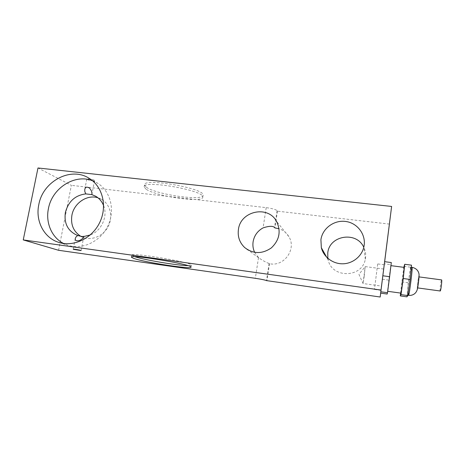 <?xml version="1.0" encoding="UTF-8"?>
<svg xmlns="http://www.w3.org/2000/svg" width="465" height="465" viewBox="0 0 465 465"><rect width="100%" height="100%" fill="white"/><g stroke="black" fill="none" stroke-linecap="round" stroke-linejoin="round"><path stroke-width="0.35" stroke-dasharray="2.33 1.74" d="M377.69 264.015L374.441 289.451L377.69 264.015M384.235 264.87L381.004 290.369L384.235 264.87M440.216 291.014C439.541 291.171 440.977 279.57 441.587 279.901M417.494 287.87C417.901 287.591 419.244 276.611 418.837 276.867C418.483 276.57 417.047 288.079 417.465 287.887L417.494 287.87M407.485 295.136C408.258 294.676 411.752 266.399 410.944 267.172C410.281 266.526 406.637 295.601 407.439 295.176L407.485 295.136M400.598 293.119L403.794 267.329M400.877 293.159C400.313 293.584 403.684 266.794 404.12 267.375M403.934 266.352L410.514 267.212L411.484 265.16M401.772 281.889L408.282 282.772L410.514 267.212M406.922 296.839L408.282 282.772M387.612 291.253L390.838 265.637L387.612 291.253M380.655 293.124L384.375 263.806L390.862 264.649L391.298 262.545M382.422 279.256L388.839 280.128L390.862 264.649M387.176 294.049L388.839 280.128M384.375 263.806L384.636 261.685M364.264 275.931L363.037 283.534L365.205 266.59L364.264 275.931M382.521 278.413L383.706 269.037L382.521 278.413M103.637 205.716C108.06 216.44 101.399 231.059 90.239 234.97M92.471 180.705L97.673 183.256C110.676 191.26 115.419 210.476 107.834 226.025C100.394 241.643 82.171 250.211 67.594 245.189L63.56 243.474M87.176 179.426C88.739 180.391 94.744 181.327 94.552 180.571C94.744 179.717 86.589 178.107 86.792 179.048L87.176 179.426M97.923 197.782L101.533 199.322C110.007 204.054 113.251 216.202 108.484 225.961C103.817 235.772 92.175 240.963 83.09 237.394L80.736 236.278M254.651 252.367L258.72 257.843C263.841 261.231 267.299 263.08 269.107 263.393L269.502 263.69C283.976 267.073 296.862 249.048 288.858 236.633C286.562 232.796 283.301 230.169 279.07 228.751M327.837 258.331L328.156 259.871C331.748 278.407 362.113 278.198 365.292 259.272C366.147 255.105 365.647 251.112 363.787 247.281M58.578 250.286L71.366 185.337L37.985 167.981M389.438 224.089L277.454 211.168L277.094 210.68C275.652 209.436 272.025 208.425 266.195 207.646L71.366 185.337M269.502 263.69L266.91 280.843M146.045 189.156L144.162 186.918C142.028 179.49 204.542 190.33 202.769 197.026C203.978 203.246 156.095 196.526 146.045 189.156M146.388 187.267C156.414 194.73 204.286 201.426 203.089 195.114C204.885 188.308 142.395 177.461 144.51 185L146.388 187.267M134.867 256.721L131.793 255.25C128.875 251.832 192.464 262.365 191.336 265.091C191.435 265.503 190.319 265.689 187.976 265.649M384.665 261.69L380.678 293.13M277.454 211.168L274.914 227.943M408.555 295.333C407.724 295.746 411.374 266.637 412.066 267.317M417.378 288.841C417.913 288.224 419.488 274.978 418.919 275.931C418.372 276.716 416.838 289.556 417.378 288.841M258.505 257.639L255.326 278.308M266.195 207.646L263.085 227.873M269.107 263.393L266.503 280.61M277.094 210.68L274.542 227.513M384.247 264.777L377.685 263.917M381.004 290.369L374.441 289.451M407.439 295.176L407.851 295.234M410.944 267.172L411.287 267.212M383.706 269.037L365.205 266.59L358.939 274.356L363.043 283.528L381.544 286.097M86.792 179.048L84.758 189.546M94.552 180.571L91.913 194.289M77.364 235.319L83.09 237.394M95.598 196.201L101.533 199.322M59.206 242.521L67.594 245.189M89.402 178.49L97.673 183.256M288.858 236.633L276.57 221.404M258.72 257.843L247.961 249.943M365.292 259.272L363.892 246.828M328.156 259.871L326.674 257.226M202.769 197.026L203.089 195.114M144.162 186.918L144.51 185M191.005 267.061L191.336 265.091M131.467 257.064L131.793 255.25M75.284 238.423L73.203 249.176M83.805 236.516L81.108 250.571"/><path stroke-width="0.7" d="M419.041 276.896L441.587 279.901C442.238 279.674 440.919 290.753 440.262 290.997L417.669 287.916M403.794 267.329L404.719 264.283L403.254 278.529L401.004 294.624L400.307 295.903L400.598 293.119M390.925 265.649L404.12 267.375C404.695 266.654 401.464 292.642 400.917 293.119L387.7 291.311M400.307 295.903L406.922 296.839L407.799 295.577L401.004 294.624M403.254 278.529L410.13 279.459L407.799 295.577M404.719 264.283L411.484 265.16L410.13 279.459M380.655 293.124L387.176 294.049L387.514 292.723L380.818 291.782L380.655 293.124M382.84 275.78L389.612 276.692L391.298 262.545L384.636 261.685L380.818 291.782M389.612 276.692L387.514 292.723M90.239 234.97L83.805 236.516C83.334 238.08 81.857 239.429 79.376 240.568C76.295 241.196 74.929 240.481 75.284 238.423L76.045 236.912L77.76 235.447L76.731 235.087C67.71 230.785 63.926 223.258 65.373 212.511C68.338 201.467 75.144 195.265 85.793 193.899L84.822 191.592L84.758 189.546C85.298 186.982 86.874 186.506 89.489 188.11C91.338 190.15 92.146 192.214 91.913 194.289L91.849 194.614L95.598 196.201C99.312 198.363 101.992 201.531 103.637 205.716M63.56 243.474C51.714 237.476 45.448 222.7 48.424 208.645C52.01 188.168 74.696 173.608 92.471 180.705M85.793 193.899L91.849 194.614M83.851 236.272C82.886 236.726 80.858 236.453 77.76 235.447M80.736 236.278C73.476 231.558 70.529 224.554 71.906 215.266C73.987 203.112 87.118 194.231 97.923 197.782M38.798 204.681C42.827 181.112 71.151 166.174 89.402 178.49C102.73 186.692 107.56 206.454 99.731 222.473C92.053 238.562 73.313 247.397 58.363 242.248C43.803 237.609 35.276 220.794 38.798 204.681M279.07 228.751L274.914 227.943L274.542 227.513C272.879 225.81 269.061 225.932 263.085 227.873C257.564 230.936 254.239 235.552 253.111 241.724C252.559 245.444 253.07 248.99 254.651 252.367M238.429 229.495C240.463 211 267.98 204.926 276.57 221.404C281.209 231.268 279.477 240.097 271.362 247.886C262.109 254.221 253.193 254.088 244.619 247.49C239.562 242.579 237.499 236.58 238.429 229.495M320.914 239.748C322.448 228.251 334.341 219.608 346.111 221.526C357.911 223.246 366.496 235.273 363.892 246.828C361.851 256.36 352.691 263.69 342.746 263.8C332.806 263.969 323.634 256.982 321.338 247.694L320.914 239.748M363.787 247.281C356.516 230.902 329.307 235.371 327.773 252.908L327.837 258.331M58.578 250.286L255.326 278.308C261.225 279.198 264.951 279.959 266.503 280.61L380.184 297.019L381.009 290.067L23.25 239.917L58.578 250.286M187.976 265.649C177.816 265.573 144.755 260.034 134.867 256.721M133.554 258.342L131.438 257.226C128.491 253.925 192.115 264.451 191.005 267.061C192.835 269.752 144.383 262.37 133.554 258.342M23.25 239.917L37.985 167.981L391.617 206.443L384.665 261.69M73.627 249.385L73.197 249.194C72.889 248.787 81.201 250.24 81.108 250.571L73.627 249.385M391.617 206.443L381.009 290.067M380.678 293.13L380.184 297.019M408.607 295.292L408.555 295.333C410.566 295.589 412.409 295.182 414.088 294.101C415.855 292.927 417.024 290.985 417.593 288.277C418.529 283.563 419.459 274.466 418.86 273.391C418.035 270.188 415.768 268.16 412.066 267.317C412.897 266.579 409.409 294.839 408.607 295.292M407.851 295.234L408.555 295.333M411.287 267.212L412.066 267.317M76.731 235.087L77.364 235.319M58.363 242.248L59.206 242.521M247.961 249.943L244.619 247.49M326.674 257.226L321.338 247.694"/></g></svg>
